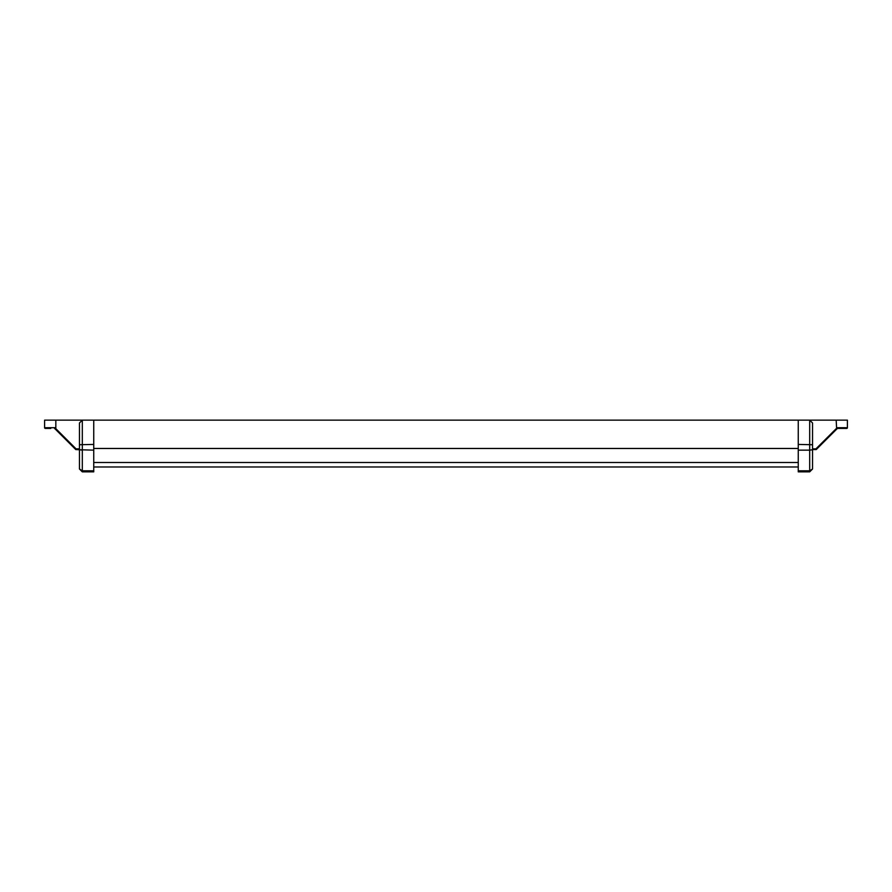 <?xml version="1.0" encoding="UTF-8"?>
<svg xmlns="http://www.w3.org/2000/svg" width="892" height="892" viewBox="0 0 892 892"><rect width="100%" height="100%" fill="white"/><g stroke="black" fill="none" stroke-linecap="round" stroke-linejoin="round"><path stroke-width="1.34" d="M93.738 466.973L798.262 466.973M93.738 462.502L798.262 462.502M93.738 448.464L798.262 448.464M50.744 428.428L45.314 428.428A0.714 0.714 0 0 1 44.6 427.714L44.6 420.143L847.4 420.143L847.4 427.714A0.714 0.714 0 0 1 846.686 428.428L837.398 428.428L816.225 449.568L812.545 449.568M798.262 470.82L798.262 471.857L809.691 471.857L809.691 450.148L812.545 449.746L812.545 469.002L809.691 470.82L798.262 470.82L798.262 450.148L809.691 450.148L809.691 420.143L812.545 422.998L812.545 449.746L809.691 450.148M798.262 450.148L798.262 444.428L812.545 444.729M798.262 444.428L798.262 420.143M812.545 465.29L812.545 469.002L809.691 471.857L812.545 469.002M812.545 448.854L815.946 448.854L837.175 427.714L837.398 428.428L816.225 449.568L837.398 428.428M816.225 449.568L815.946 448.854M812.545 422.998L809.691 420.143M836.172 420.143L836.663 429.163M45.314 428.428A0.714 0.714 0 0 1 44.6 427.714L54.825 427.714L54.602 428.428L75.775 449.568L54.602 428.428L75.775 449.568L79.455 449.746L79.455 428.862M93.738 420.143L93.738 444.428L79.455 444.729L79.455 422.998L82.309 420.143L79.455 422.998L79.455 438.284M93.738 444.428L93.738 450.148L79.455 449.746L79.455 465.29M93.738 450.148L93.738 471.857L82.309 471.857L79.455 469.002L79.455 449.746L82.309 450.148L82.309 470.82L79.455 469.002M54.825 427.714L55.828 428.662L55.828 420.143M75.775 449.568L76.054 448.854L79.455 448.854M55.337 429.163L55.828 428.662L76.054 448.854M837.175 427.714L847.4 427.714M82.309 420.143L82.309 450.148M93.738 470.82L82.309 470.82L82.309 471.857"/></g></svg>
